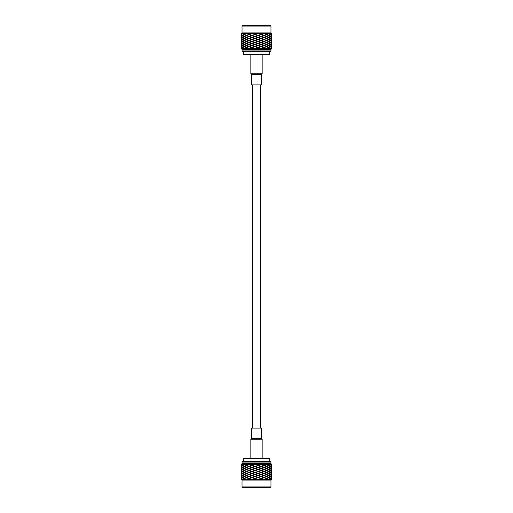 <?xml version="1.0" encoding="UTF-8"?>
<svg xmlns="http://www.w3.org/2000/svg" width="513" height="513" viewBox="0 0 513 513"><rect width="100%" height="100%" fill="white"/><g stroke="black" fill="none" stroke-linecap="round" stroke-linejoin="round"><path stroke-width="0.77" d="M271.646 474.525L271.646 472.223M270.518 474.378L271.319 475.237L271.319 473.518L270.518 474.378L269.511 474.378M266.972 474.378L268.754 475.237L270.146 474.378L268.754 473.518L266.029 474.378M261.611 474.378L264.073 475.237L266.292 474.378L264.073 473.518L257.988 475.384L263.676 473.377L261.181 472.511L252.101 475.384L261.181 472.511M251.819 479.257L250.094 478.667L252.101 479.399L263.676 475.384L254.916 472.511L257.988 473.377L263.676 471.37L261.181 470.504L257.988 471.37L260.745 472.37M251.389 477.391L248.927 476.532L246.708 477.391L248.927 478.251L262.906 473.646M258.084 475.237L255.371 474.378M260.745 474.378L258.084 473.518M258.084 477.244L255.012 476.385L257.988 475.384L251.819 473.518L255.012 474.378L257.629 473.377M251.389 475.384L248.927 474.525L246.708 475.384L248.927 476.244L254.467 474.378M251.819 475.237L249.324 474.378L251.819 473.518M251.819 477.244L249.324 476.385L252.101 475.384L250.094 474.653M248.536 474.378L246.362 473.518L244.515 474.378L246.362 475.237L249.382 474.378M241.354 477.532L241.597 474.378L242.662 475.237L243.983 474.378L244.983 474.378M241.783 474.378L242.662 473.518L243.983 474.378M241.597 474.378L241.354 473.518L241.354 475.237M246.028 475.384L244.246 476.244L242.854 475.384L244.246 474.525L246.971 475.384M254.916 476.244L252.255 475.384M257.629 475.384L254.916 474.525M261.181 476.244L258.533 475.384M262.906 475.109L261.181 474.525M264.464 475.384L266.638 474.525L268.485 475.384L266.638 476.244L263.618 475.384M269.017 475.384L270.338 474.525L271.217 475.384L270.338 476.244L269.017 475.384L268.017 475.384M242.482 475.384L241.681 474.525L241.681 476.244L242.482 475.384L243.489 475.384M250.094 474.108L261.181 470.504M254.916 478.251L252.101 477.391L255.012 476.385L252.101 475.384L250.094 476.115M261.611 476.385L264.073 475.525L266.292 476.385L264.073 477.244L257.988 475.384L255.371 476.385M258.084 479.257L255.012 478.392L257.988 479.399L260.899 478.392L257.988 477.391L262.906 475.654M271.403 473.377L270.338 472.511L269.017 473.377L268.017 473.377M269.017 473.377L270.338 474.236L271.217 473.377M264.464 473.377L266.638 474.236L268.485 473.377L266.638 472.511L263.618 473.377M261.181 474.236L258.533 473.377M254.916 474.236L252.255 473.377L254.916 472.511M252.255 473.377L249.324 472.37L251.819 471.511L255.012 472.37L251.819 471.511M251.389 473.377L248.927 472.511L246.708 473.377L248.927 474.236L254.467 472.37M246.028 473.377L244.246 472.511L242.854 473.377L244.246 474.236L246.971 473.377M242.482 473.377L241.681 472.511L241.681 474.236L242.482 473.377L243.489 473.377M243.983 476.385L242.662 475.525L241.783 476.385L242.662 477.244L243.983 476.385L244.983 476.385M248.536 476.385L246.362 477.244L244.515 476.385L246.362 475.525L249.382 476.385M254.467 476.385L251.819 475.525M260.745 476.385L258.084 475.525M266.972 476.385L268.754 475.525L270.146 476.385L268.754 477.244L266.029 476.385M270.518 476.385L271.319 475.525L271.319 477.244L270.518 476.385L269.511 476.385M262.906 473.101L255.012 470.363L252.101 471.37L257.988 469.357L255.371 470.363L252.101 469.357L250.094 470.094L255.012 468.356L252.255 469.357L249.324 468.356L251.819 467.497L254.467 468.356L258.084 467.497L255.371 468.356L251.819 467.497M250.094 478.667L249.324 478.392L252.101 477.391L250.094 476.66M252.101 479.399L257.988 477.391L255.012 476.385L252.255 477.391M261.181 478.251L263.676 477.391L260.899 476.385L258.533 477.391M270.518 472.37L271.319 473.23L271.319 471.511L270.518 472.37L269.511 472.37M266.972 472.37L268.754 473.23L270.146 472.37L268.754 471.511L266.029 472.37M261.611 472.37L264.073 473.23L266.292 472.37L264.073 471.511L260.899 472.37L262.906 471.639M258.084 473.23L255.371 472.37L258.084 471.511M255.371 472.37L263.676 469.357L261.181 468.504L257.988 469.357L261.181 468.504M251.819 473.23L250.094 472.646M248.536 472.37L246.362 471.511L244.515 472.37L246.362 473.23L249.382 472.37M241.597 472.37L241.354 471.511L241.354 473.23L241.597 472.37L242.662 473.23L243.983 472.37L244.983 472.37M243.983 472.37L242.662 471.511L241.783 472.37M246.028 477.391L244.246 478.251L242.854 477.391L244.246 476.532L246.971 477.391M257.629 477.391L254.916 476.532M262.906 477.116L261.181 476.532M264.464 477.391L266.638 476.532L268.485 477.391L266.638 478.251L263.618 477.391M269.017 477.391L270.338 476.532L271.217 477.391L270.338 478.251L269.017 477.391L268.017 477.391M271.403 477.391L271.646 476.532L271.646 478.251L271.217 477.391M242.482 477.391L241.681 476.532L241.681 478.251L242.482 477.391L243.489 477.391M250.094 472.095L252.101 471.37L249.324 470.363L250.094 470.094M252.255 479.399L241.354 479.399L242.033 480.078L270.967 480.078L271.646 479.399L252.255 479.399L255.012 478.392L252.101 477.391L250.094 478.122M261.611 478.392L264.073 477.532L266.292 478.392L264.073 479.257L257.988 477.391L255.371 478.392M257.988 479.399L262.906 477.661M271.403 471.37L270.338 470.504L269.017 471.37L268.017 471.37M269.017 471.37L270.338 472.223L271.217 471.37M264.464 471.37L266.638 472.223L268.485 471.37L266.638 470.504L263.618 471.37M261.181 472.223L258.533 471.37M254.916 472.223L252.255 471.37M257.629 471.37L254.916 470.504M251.389 471.37L248.927 470.504L246.708 471.37L248.927 472.223L257.988 469.357L254.916 468.215L261.181 466.49L257.988 467.349L255.012 466.349L257.629 467.349M246.028 471.37L244.246 470.504L242.854 471.37L244.246 472.223L246.971 471.37M241.379 471.511L241.681 472.223L242.482 471.37L243.489 471.37M244.983 470.363L243.983 470.363L242.662 471.223L241.597 470.363L241.36 471.37L241.681 470.504L242.482 471.37M243.983 478.392L242.662 477.532L241.783 478.392L242.662 479.257L243.983 478.392L244.983 478.392M248.536 478.392L246.362 479.257L244.515 478.392L246.362 477.532L249.382 478.392M254.467 478.392L251.819 477.532M260.745 478.392L258.084 477.532M266.972 478.392L268.754 477.532L270.146 478.392L268.754 479.257L266.029 478.392M271.403 479.399L271.64 478.392L271.319 479.257L270.518 478.392L271.319 477.532L271.621 478.251M270.518 478.392L269.511 478.392M262.906 471.094L257.988 469.357L263.676 467.349L261.181 466.49M263.676 479.399L260.899 478.392L258.533 479.399M270.518 470.363L271.319 471.223L271.319 469.504L270.518 470.363L269.511 470.363M266.972 470.363L268.754 471.223L270.146 470.363L268.754 469.504L266.029 470.363M261.611 470.363L264.073 471.223L266.292 470.363L264.073 469.504L260.899 470.363L262.906 469.632M258.084 471.223L255.371 470.363M260.745 470.363L258.084 469.504M251.819 471.223L250.094 470.633M254.467 470.363L251.819 469.504M248.536 470.363L246.362 469.504L244.515 470.363L246.362 471.223L249.382 470.363M241.783 470.363L242.662 469.504L243.983 470.363M241.597 470.363L241.681 468.504L242.482 469.357L243.489 469.357M242.854 479.399L244.246 478.539L246.028 479.399M246.708 479.399L248.927 478.539L251.389 479.399M257.629 479.399L254.916 478.539M262.906 479.123L261.181 478.539M264.464 479.399L266.638 478.539L268.485 479.399M269.017 479.399L270.338 478.539L271.217 479.399M242.482 479.399L241.681 478.539L241.36 479.399M271.646 468.504L271.621 466.208M271.403 469.357L270.338 468.504L269.017 469.357L268.017 469.357M269.017 469.357L270.338 470.222L271.217 469.357M264.464 469.357L266.638 470.222L268.485 469.357L266.638 468.504L263.618 469.357M261.181 470.222L258.533 469.357M254.916 470.222L252.255 469.357M257.629 469.357L254.916 468.504M251.389 469.357L248.927 468.504L246.708 469.357L248.927 470.222L254.467 468.356M246.028 469.357L244.246 468.504L242.854 469.357L244.246 470.222L246.971 469.357M244.983 468.356L243.983 468.356L242.662 469.215L241.597 468.356L241.681 470.222L242.482 469.357M262.906 469.087L257.988 467.349L263.676 465.342L261.181 464.483L257.988 465.342L260.745 466.349M270.967 486.895L270.511 487.35L242.489 487.35L242.033 486.895L270.967 486.895L270.967 480.078M270.518 468.356L271.319 469.215L271.319 467.497L270.518 468.356L269.511 468.356M266.972 468.356L268.754 469.215L270.146 468.356L268.754 467.497L266.029 468.356M261.611 468.356L264.073 469.215L266.292 468.356L264.073 467.497L260.899 468.356L262.906 467.625M258.084 469.215L255.371 468.356M260.745 468.356L258.084 467.497M251.819 469.215L250.094 468.632M248.536 468.356L246.362 467.497L244.515 468.356L246.362 469.215L249.382 468.356M243.983 468.356L242.662 467.497L241.783 468.356M241.597 468.356L241.681 466.49L242.482 467.349L243.489 467.349M250.094 468.08L261.181 464.483M271.403 467.349L270.338 466.49L269.017 467.349L268.017 467.349M269.017 467.349L270.338 468.215L271.217 467.349M264.464 467.349L266.638 468.215L268.485 467.349L266.638 466.49L263.618 467.349M261.181 468.215L258.533 467.349M254.916 468.215L252.255 467.349L254.916 466.49M252.255 467.349L249.324 466.349L251.819 465.49L255.012 466.349L251.819 465.49M251.389 467.349L248.927 466.49L246.708 467.349L248.927 468.215L254.467 466.349M246.028 467.349L244.246 466.49L242.854 467.349L244.246 468.215L246.971 467.349M241.36 467.349L241.681 468.215L242.482 467.349M262.906 467.08L255.012 464.342L252.101 465.342L255.012 464.342M270.518 466.349L271.319 467.208L271.319 465.49L270.518 466.349L269.511 466.349M266.972 466.349L268.754 467.208L270.146 466.349L268.754 465.49L266.029 466.349M261.611 466.349L264.073 467.208L266.292 466.349L264.073 465.49L260.899 466.349L262.906 465.618M258.084 467.208L255.371 466.349L258.084 465.49M255.371 466.349L260.745 464.342L271.646 464.342L271.319 465.201L270.518 464.342M251.819 467.208L250.094 466.618M248.536 466.349L246.362 465.49L244.515 466.349L246.362 467.208L249.382 466.349M241.597 466.349L241.354 465.49L241.354 467.208L241.597 466.349L242.662 467.208L243.983 466.349L244.983 466.349M241.783 466.349L242.662 465.49L243.983 466.349M250.094 466.073L252.101 465.342L249.324 464.342L260.745 464.342M271.646 466.202L271.646 464.483L271.646 466.202M271.403 465.342L270.338 464.483L269.017 465.342L268.017 465.342M269.017 465.342L270.338 466.202L271.217 465.342M264.464 465.342L266.638 466.202L268.485 465.342L266.638 464.483L263.618 465.342M261.181 466.202L258.533 465.342M254.916 466.202L252.255 465.342M257.629 465.342L254.916 464.483M251.389 465.342L248.927 464.483L246.708 465.342L248.927 466.202L254.467 464.342M246.028 465.342L244.246 464.483L242.854 465.342L244.246 466.202L246.971 465.342M241.379 465.483L241.681 466.202L242.482 465.342L243.489 465.342M242.482 465.342L241.681 464.483L241.36 465.342L241.597 464.342L249.324 464.342M262.906 465.073L260.899 464.342M266.972 464.342L268.754 465.201L270.146 464.342M261.611 464.342L264.073 465.201L266.292 464.342M258.084 465.201L255.371 464.342M251.819 465.201L250.094 464.611M244.515 464.342L246.362 465.201L248.536 464.342M241.783 464.342L242.662 465.201L243.983 464.342M241.354 465.201L241.597 464.342M270.96 463.662L242.033 463.662L242.033 462.053L270.967 462.053L270.967 463.662L271.646 464.342M242.033 462.053L242.489 461.597L270.511 461.597L270.967 462.053M243.245 461.597L243.245 458.872L269.755 458.872L269.755 461.597M243.245 458.872L243.701 458.417L269.299 458.417L269.755 458.872M251.652 438.41L261.348 438.41L261.348 428.124L251.652 428.124L251.652 438.41L250.838 439.231L250.838 458.417M261.348 438.41L262.162 439.231L250.838 439.231M241.354 35.468L241.597 38.622L242.662 39.482L243.983 38.622L244.983 38.622M271.403 37.616L271.646 38.475L271.646 36.756L271.403 37.616L270.338 38.475L269.017 37.616L268.017 37.616M271.217 37.616L270.338 36.756L269.017 37.616M264.464 37.616L266.638 36.756L268.485 37.616L266.638 38.475L263.618 37.616M262.906 37.891L260.899 38.622L263.676 37.616L261.181 36.756L258.533 37.616L261.181 38.475M258.533 37.616L260.899 38.622L257.988 39.623L254.916 38.475L257.988 37.616L252.101 39.623L250.094 38.892L252.101 39.623L249.324 40.63L250.094 40.905L251.819 41.489L255.012 40.63L252.101 39.623L255.012 40.63L251.819 41.489M261.611 34.608L264.073 35.468L266.292 34.608L264.073 33.743L252.101 37.616L257.988 39.623L255.012 40.63L257.988 41.63L255.012 40.63L249.324 42.637L251.819 43.496L255.012 42.637L252.255 41.63M252.255 37.616L254.916 38.475M254.916 36.756L257.629 37.616M251.389 37.616L248.927 38.475L246.708 37.616L248.927 36.756L252.101 37.616L249.324 38.622L250.094 38.892M246.028 37.616L244.246 38.475L242.854 37.616L244.246 36.756L246.971 37.616M242.482 37.616L241.681 38.475L241.681 36.756L242.482 37.616L243.489 37.616M241.597 38.622L241.354 39.482L241.354 37.763M243.983 38.622L242.662 37.763L241.783 38.622M248.536 38.622L246.362 37.763L244.515 38.622L246.362 39.482L249.382 38.622M258.084 33.743L260.899 34.608L257.988 33.602L252.101 35.609L255.012 36.615L250.094 38.347M251.819 37.763L255.012 38.622L252.255 39.623M254.467 38.622L251.819 39.482M261.611 36.615L264.073 37.475L266.292 36.615L264.073 35.756L255.371 38.622M258.084 37.763L260.745 38.622L258.084 39.482M260.745 38.622L263.676 39.623L261.181 40.489L257.988 39.623L261.181 40.489M261.611 38.622L264.073 39.482L266.292 38.622L264.073 37.763L258.533 39.623M266.972 38.622L268.754 39.482L270.146 38.622L268.754 37.763L266.029 38.622M271.621 38.481L271.319 37.763L270.518 38.622L269.511 38.622M270.518 38.622L271.319 39.482L271.64 38.622L271.403 39.623L270.338 40.489L269.017 39.623L268.017 39.623M258.084 35.756L261.181 36.756M261.181 34.749L263.676 35.609L260.899 36.615L262.906 37.346M254.916 34.749L257.988 35.609L255.012 36.615L257.988 37.616L260.745 36.615M251.819 35.756L249.324 36.615L252.101 37.616L254.467 36.615M270.518 36.615L271.319 35.756L271.319 37.475L270.518 36.615L269.511 36.615M266.972 36.615L268.754 35.756L270.146 36.615L268.754 37.475L266.029 36.615M255.371 36.615L258.084 37.475M250.094 36.885L251.819 37.475M248.536 36.615L246.362 37.475L244.515 36.615L246.362 35.756L249.382 36.615M243.983 36.615L242.662 37.475L241.783 36.615L242.662 35.756L243.983 36.615L244.983 36.615M241.379 39.488L241.681 40.489L242.482 39.623L243.489 39.623M242.482 39.623L241.681 38.764L241.36 39.623M246.028 39.623L244.246 38.764L242.854 39.623L244.246 40.489L246.971 39.623M251.389 39.623L248.927 38.764L246.708 39.623L248.927 40.489L252.101 39.623L250.094 40.354M254.916 38.764L258.084 39.77L255.371 40.63M257.629 39.623L254.916 40.489M261.181 38.764L262.906 39.354M264.464 39.623L266.638 40.489L268.485 39.623L266.638 38.764L263.618 39.623M271.217 39.623L270.338 38.764L269.017 39.623M271.403 39.623L271.319 41.489L270.518 40.63L269.511 40.63M263.676 33.602L241.354 33.602L242.033 32.922L270.967 32.922L271.646 33.602L263.676 33.602L257.988 35.609L260.899 36.615L262.906 35.884M251.389 35.609L248.927 36.468L246.708 35.609L248.927 34.749L255.012 36.615L257.629 35.609M257.988 33.602L255.012 34.608L252.101 33.602L255.012 34.608L250.094 36.34M262.906 39.899L251.819 43.496M271.646 34.749L271.646 36.468L271.64 34.608L271.319 35.468L270.518 34.608L269.511 34.608M271.403 35.609L270.338 36.468L269.017 35.609L268.017 35.609M269.017 35.609L270.338 34.749L271.217 35.609M264.464 35.609L266.638 34.749L268.485 35.609L266.638 36.468L263.618 35.609M258.533 35.609L261.181 36.468M252.255 35.609L254.916 36.468M246.028 35.609L244.246 36.468L242.854 35.609L244.246 34.749L246.971 35.609M242.482 35.609L241.681 36.468L241.681 34.749L242.482 35.609L243.489 35.609M241.354 41.489L241.354 39.77L241.597 42.637L242.662 43.496L243.983 42.637L244.983 42.637M241.597 40.63L242.662 41.489L243.983 40.63L244.983 40.63M243.983 40.63L242.662 39.77L241.783 40.63M248.536 40.63L246.362 39.77L244.515 40.63L246.362 41.489L249.382 40.63M251.819 39.77L254.467 40.63M258.084 39.77L263.676 41.63L261.181 42.496L257.988 41.63L261.181 42.496M260.745 40.63L258.084 41.489M261.611 40.63L264.073 41.489L266.292 40.63L264.073 39.77L258.533 41.63M266.972 40.63L268.754 41.489L270.146 40.63L268.754 39.77L266.029 40.63M268.017 41.63L269.017 41.63L270.338 40.777L271.403 41.63L271.319 39.77L270.518 40.63M262.906 33.877L260.899 34.608L262.906 35.339M257.629 33.602L254.916 34.461L257.988 35.609L260.745 34.608M251.819 33.743L249.324 34.608L252.101 35.609L254.467 34.608M250.094 40.905L258.084 43.496L255.012 42.637L249.324 44.644L251.819 45.503L255.012 44.644L252.255 43.643M271.403 33.602L271.64 34.608L271.319 33.743L270.518 34.608M266.972 34.608L268.754 33.743L270.146 34.608L268.754 35.468L266.029 34.608M255.371 34.608L258.084 35.468M250.094 34.878L251.819 35.468M248.536 34.608L246.362 35.468L244.515 34.608L246.362 33.743L249.382 34.608M241.597 34.608L242.662 33.743L243.983 34.608L244.983 34.608M243.983 34.608L242.662 35.468L241.783 34.608M242.482 41.63L241.681 40.777L241.681 42.496L242.482 41.63L243.489 41.63M246.028 41.63L244.246 40.777L242.854 41.63L244.246 42.496L246.971 41.63M251.389 41.63L248.927 40.777L246.708 41.63L248.927 42.496L252.101 41.63L250.094 42.367M254.916 40.777L257.629 41.63L254.916 42.496M257.629 41.63L255.371 42.637M261.181 40.777L262.906 41.361M264.464 41.63L266.638 42.496L268.485 41.63L266.638 40.777L263.618 41.63M269.017 41.63L270.338 42.496L271.217 41.63M271.403 41.63L271.646 42.496L271.646 40.777M252.101 33.602L250.094 34.333M262.906 41.906L251.819 45.503M271.217 33.602L270.338 34.461L269.017 33.602M268.485 33.602L266.638 34.461L264.464 33.602M258.533 33.602L261.181 34.461M252.255 33.602L254.916 34.461M251.389 33.602L248.927 34.461L246.708 33.602M246.028 33.602L244.246 34.461L242.854 33.602M242.482 33.602L241.681 34.461L241.36 33.602M241.597 42.637L241.597 44.644L241.354 45.503L241.354 43.785M243.983 42.637L242.662 41.777L241.783 42.637M248.536 42.637L246.362 41.777L244.515 42.637L246.362 43.496L249.382 42.637M251.819 41.777L254.467 42.637M258.084 41.777L260.745 42.637L258.084 43.496M260.745 42.637L263.676 43.643L261.181 44.496L257.988 43.643L261.181 44.496M261.611 42.637L264.073 43.496L266.292 42.637L264.073 41.777L258.533 43.643M266.972 42.637L268.754 43.496L270.146 42.637L268.754 41.777L266.029 42.637M270.518 42.637L271.319 43.496L271.319 41.777L270.518 42.637L269.511 42.637M250.094 42.906L258.084 45.503L255.012 44.644L249.324 46.651L251.819 47.51L255.012 46.651L252.255 45.651M242.482 43.643L241.681 42.778L241.681 44.496L242.482 43.643L243.489 43.643M246.028 43.643L244.246 42.778L242.854 43.643L244.246 44.496L246.971 43.643M251.389 43.643L248.927 42.778L246.708 43.643L248.927 44.496L252.101 43.643L250.094 44.368M254.916 42.778L257.629 43.643L254.916 44.496M257.629 43.643L255.371 44.644M261.181 42.778L262.906 43.368M264.464 43.643L266.638 44.496L268.485 43.643L266.638 42.778L263.618 43.643M271.403 43.643L271.646 44.496L271.646 42.778L271.403 43.643L270.338 42.778L269.017 43.643L268.017 43.643M269.017 43.643L270.338 44.496L271.217 43.643M270.967 26.105L270.511 25.65L242.489 25.65L242.033 26.105L270.967 26.105L270.967 32.922M262.906 43.913L251.819 47.51M241.597 44.644L242.662 45.503L243.983 44.644L244.983 44.644M243.983 44.644L242.662 43.785L241.783 44.644M248.536 44.644L246.362 43.785L244.515 44.644L246.362 45.503L249.382 44.644M251.819 43.785L254.467 44.644M258.084 43.785L260.745 44.644L258.084 45.503M260.745 44.644L263.676 45.651L261.181 46.51L257.988 45.651L261.181 46.51M261.611 44.644L264.073 45.503L266.292 44.644L264.073 43.785L258.533 45.651M266.972 44.644L268.754 45.503L270.146 44.644L268.754 43.785L266.029 44.644M271.621 44.503L271.319 43.785L270.518 44.644L269.511 44.644M270.518 44.644L271.319 45.503L271.64 44.644L271.403 45.651L270.338 46.51L269.017 45.651L268.017 45.651M250.094 44.92L258.084 47.51L255.012 46.651L249.324 48.658L271.646 48.658L271.319 47.799L270.518 48.658M242.482 45.651L241.681 44.785L241.681 46.51L242.482 45.651L243.489 45.651M246.028 45.651L244.246 44.785L242.854 45.651L244.246 46.51L246.971 45.651M251.389 45.651L248.927 44.785L246.708 45.651L248.927 46.51L252.101 45.651L250.094 46.382M254.916 44.785L258.084 45.792L255.371 46.651M257.629 45.651L254.916 46.51M261.181 44.785L262.906 45.375M264.464 45.651L266.638 46.51L268.485 45.651L266.638 44.785L263.618 45.651M271.217 45.651L270.338 44.785L269.017 45.651M271.403 45.651L271.319 47.51L270.518 46.651L269.511 46.651M262.906 45.92L255.012 48.658L252.255 47.658M241.597 46.651L241.354 47.51L241.354 45.792L241.597 46.651L242.662 47.51L243.983 46.651L244.983 46.651M243.983 46.651L242.662 45.792L241.783 46.651M248.536 46.651L246.362 45.792L244.515 46.651L246.362 47.51L249.382 46.651M251.819 45.792L254.467 46.651M258.084 45.792L263.676 47.658L261.181 48.517L257.988 47.658L261.181 48.517M260.745 46.651L258.084 47.51M261.611 46.651L264.073 47.51L266.292 46.651L264.073 45.792L258.533 47.658M266.972 46.651L268.754 47.51L270.146 46.651L268.754 45.792L266.029 46.651M271.621 46.792L271.319 45.792L270.518 46.651M250.094 46.927L255.012 48.658M241.379 47.517L241.597 48.658L249.324 48.658M242.482 47.658L241.681 46.798L241.681 48.517L242.482 47.658L243.489 47.658M246.028 47.658L244.246 46.798L242.854 47.658L244.246 48.517L246.971 47.658M251.389 47.658L248.927 46.798L246.708 47.658L248.927 48.517L252.101 47.658L250.094 48.389M254.916 46.798L257.629 47.658L254.916 48.517M257.629 47.658L255.371 48.658M261.181 46.798L262.906 47.382M264.464 47.658L266.638 48.517L268.485 47.658L266.638 46.798L263.618 47.658M271.403 47.658L271.646 48.517L271.646 46.798L271.403 47.658L270.338 46.798L269.017 47.658L268.017 47.658M269.017 47.658L270.338 48.517L271.217 47.658M262.906 47.927L260.899 48.658M243.983 48.658L242.662 47.799L241.783 48.658M248.536 48.658L246.362 47.799L244.515 48.658M251.819 47.799L254.467 48.658M258.084 47.799L260.745 48.658M266.292 48.658L264.073 47.799L261.611 48.658M270.146 48.658L268.754 47.799L266.972 48.658M241.354 47.799L241.597 48.658M270.96 49.338L242.033 49.338L242.033 50.947L270.967 50.947L270.967 49.338L271.646 48.658M242.033 50.947L242.489 51.403L270.511 51.403L270.967 50.947M269.755 51.403L269.755 54.128L243.245 54.128L243.245 51.403M269.755 54.128L269.299 54.583L243.701 54.583L243.245 54.128M261.348 74.59L251.652 74.59L251.652 84.876L261.348 84.876L261.348 74.59L262.162 73.769L262.162 54.583M251.652 74.59L250.838 73.769L262.162 73.769M252.409 84.876L252.409 428.124M260.591 84.876L260.591 428.124M271.646 474.236L271.646 472.511M241.354 477.244L241.354 475.525M241.354 471.223L241.354 469.504M271.646 479.399L271.646 478.539M242.033 480.078L242.033 486.895M241.354 469.215L241.354 467.497M271.646 468.215L271.646 466.49M242.033 463.662L241.354 464.342M262.162 439.231L262.162 458.417M241.354 35.756L241.354 37.475M271.646 38.764L271.646 40.489M241.354 41.777L241.354 43.496M271.646 33.602L271.646 34.461M242.033 32.922L242.033 26.105M271.646 44.785L271.646 46.51M242.033 49.338L241.354 48.658M250.838 73.769L250.838 54.583"/></g></svg>
